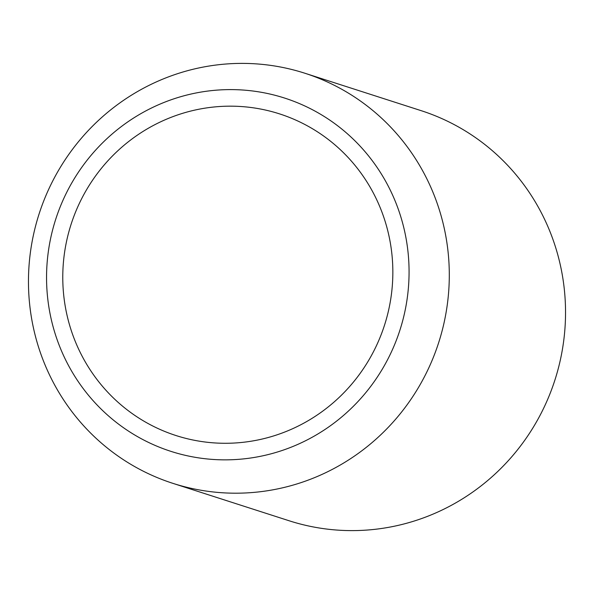 <?xml version="1.0" encoding="UTF-8"?>
<svg xmlns="http://www.w3.org/2000/svg" width="594" height="594" viewBox="0 0 594 594"><rect width="100%" height="100%" fill="white"/><g stroke="black" fill="none" stroke-linecap="round" stroke-linejoin="round"><path stroke-width="0.89" d="M391.877 253.935A168.963 164.627 -72.2 0 0 209.934 107.455A168.963 164.627 -72.2 0 0 63.744 295.522A168.963 164.627 -72.2 0 0 245.686 441.995A168.963 164.627 -72.2 0 0 391.877 253.935M29.7 304.804A215.414 209.89 107.8 0 1 304.885 73.24A215.414 209.89 107.8 0 1 448.062 251.782A215.414 209.89 107.8 0 1 172.876 483.345A215.414 209.89 107.8 0 1 29.7 304.804M304.885 73.24L421.124 110.655A215.414 209.89 107.8 0 1 564.3 289.196A215.414 209.89 107.8 0 1 289.115 520.76L172.876 483.345M47.617 297.564A185.566 180.806 107.8 0 1 208.175 91.016A185.566 180.806 107.8 0 1 408.004 251.893A185.566 180.806 107.8 0 1 247.446 458.442A185.566 180.806 107.8 0 1 47.617 297.564"/></g></svg>
